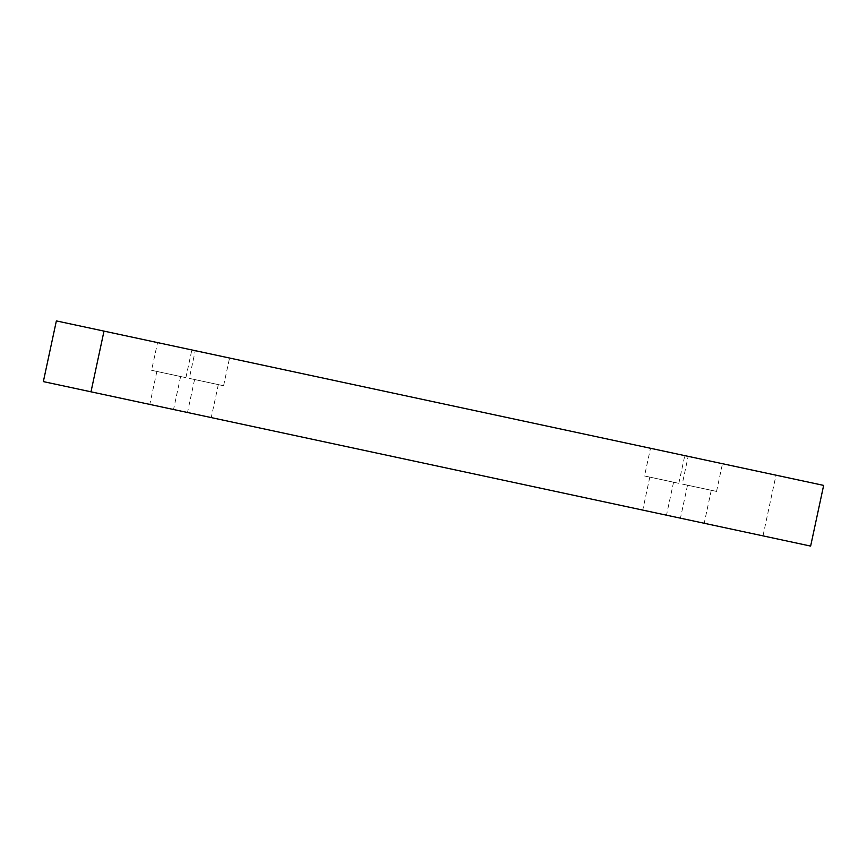 <?xml version="1.0" encoding="UTF-8"?>
<svg xmlns="http://www.w3.org/2000/svg" width="867" height="867" viewBox="0 0 867 867"><rect width="100%" height="100%" fill="white"/><g stroke="black" fill="none" stroke-linecap="round" stroke-linejoin="round"><path stroke-width="0.65" stroke-dasharray="4.33 3.25" d="M810.634 546.091L43.35 381.599M823.65 485.401L776.008 475.192L762.993 535.882M654.076 512.527L666.485 515.193L654.076 512.527M691.779 520.612L704.199 523.278L691.779 520.612M198.836 414.935L211.245 417.591L198.836 414.935M161.132 406.851L173.541 409.506L161.132 406.851M776.008 475.192L56.366 320.909M650.488 448.282L684.778 455.63L650.488 448.282L644.528 475.983L678.839 483.331L644.528 475.983M688.192 456.356L722.482 463.715L688.192 456.356L682.242 484.068L716.543 491.416L682.242 484.068M195.248 350.68L229.538 358.038L195.248 350.68L189.299 378.391L223.599 385.739L189.299 378.391M157.545 342.595L191.835 349.954L157.545 342.595L151.584 370.307L185.896 377.654L151.584 370.307M168.198 373.861L180.618 376.527L168.198 373.861M205.912 381.946L218.321 384.612L205.912 381.946M698.856 487.622L711.265 490.288L698.856 487.622M661.142 479.538L673.561 482.204L661.142 479.538M156.862 371.434L149.796 404.423M180.618 376.527L173.541 409.506M185.896 377.654L191.835 349.954M194.576 379.518L187.5 412.508M218.321 384.612L211.245 417.591M223.599 385.739L229.538 358.038M687.52 485.195L680.443 518.184M711.265 490.288L704.199 523.278M716.543 491.416L722.482 463.715M649.806 477.11L642.74 510.099M673.561 482.204L666.485 515.193M678.839 483.331L684.778 455.63"/><path stroke-width="1.3" d="M104.007 331.118L823.65 485.401L810.634 546.091L43.35 381.599L56.366 320.909L104.007 331.118L90.992 391.808"/></g></svg>
